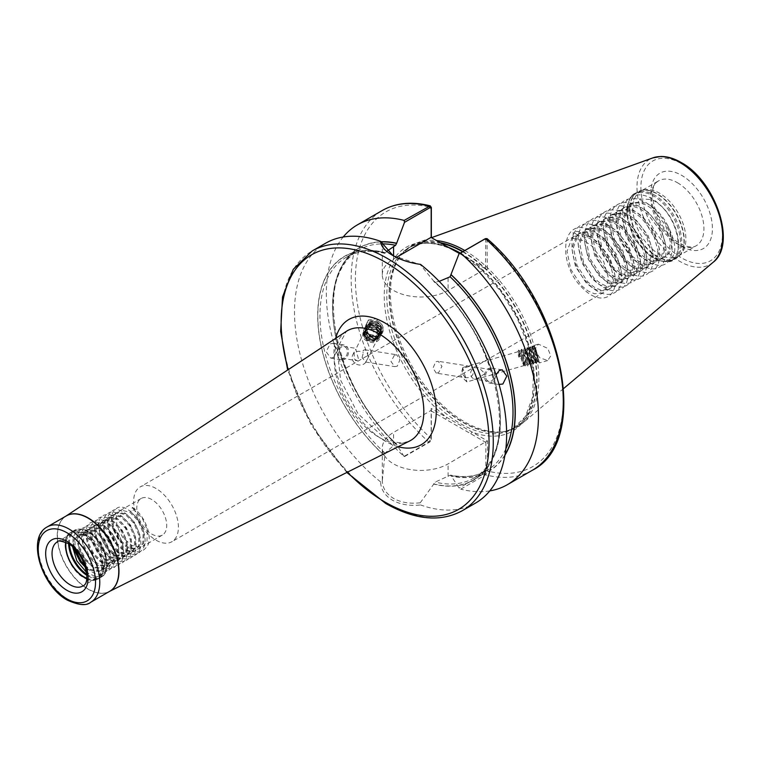 <?xml version="1.0" encoding="UTF-8"?>
<svg xmlns="http://www.w3.org/2000/svg" width="761" height="761" viewBox="0 0 761 761"><rect width="100%" height="100%" fill="white"/><g stroke="black" fill="none" stroke-linecap="round" stroke-linejoin="round"><path stroke-width="0.57" stroke-dasharray="3.81 2.85" d="M362.103 357.575L363.358 352.638L363.159 350.364L364.88 349.775L367.63 351.506L367.753 358.412L365.775 362.065L362.103 357.575M394.388 355.273L391.002 361.57L394.807 366.621L397.29 366.155L399.953 359.744L396.662 354.769L394.388 355.273M354.293 358.954L357.033 360.695L358.754 360.105L355.853 349.223L354.16 352.058L354.293 358.954M344.381 357.841A6.002 4.442 -81.1 0 1 341.993 358.326A6.002 4.442 -81.1 0 1 338.455 353.313A6.002 4.442 -81.1 0 1 341.48 346.959A6.002 4.442 -81.1 0 1 343.858 346.474A6.002 4.442 -81.1 0 1 347.406 351.487A6.002 4.442 -81.1 0 1 344.381 357.841M344.743 359.202A7.496 5.546 -81.1 0 1 341.765 359.81A7.496 5.546 -81.1 0 1 337.332 353.542A7.496 5.546 -81.1 0 1 341.118 345.599A7.496 5.546 -81.1 0 1 344.096 344.99A7.496 5.546 -81.1 0 1 348.528 351.259A7.496 5.546 -81.1 0 1 344.743 359.202M333.727 357.47L330.712 358.079L326.184 351.791L330.103 343.867L333.042 343.259L337.37 349.508L333.727 357.47M366.65 332.262A9.151 8.209 26.7 0 1 366.165 324.481A9.151 8.209 26.7 0 1 373.822 320.191A9.151 8.209 26.7 0 1 382.041 324.918A9.151 8.209 26.7 0 1 383.04 327.23A9.151 8.209 26.7 0 1 382.517 332.7A9.151 8.209 26.7 0 1 374.859 336.999A9.151 8.209 26.7 0 1 366.65 332.262M382.098 324.814L376.248 318.754L368.429 319.981L369.133 327.316L375.411 333.594L382.793 332.148L383.04 327.23L382.098 324.814M436.3 373.137L433.009 368.162L435.682 361.76L438.165 361.285L441.96 366.336L438.583 372.643L436.3 373.137L465.39 377.713L469.813 377.542C473.513 375.163 474.322 371.958 472.239 367.944L469.956 366.279L462.869 368.267L462.003 373.27L465.39 377.713L466.94 381.927L462.869 368.267M484.928 373.661L477.118 378.693L474.074 379.073L471.791 377.418C469.699 373.394 470.507 370.188 474.208 367.81L478.802 367.668L484.928 373.661M488.591 370.065A6.002 4.442 -81.1 0 1 490.969 369.58A6.002 4.442 -81.1 0 1 494.517 374.593A6.002 4.442 -81.1 0 1 491.492 380.947A6.002 4.442 -81.1 0 1 489.114 381.432A6.002 4.442 -81.1 0 1 485.566 376.419A6.002 4.442 -81.1 0 1 488.591 370.065M488.229 368.705A7.496 5.546 -81.1 0 1 491.206 368.096A7.496 5.546 -81.1 0 1 495.639 374.364A7.496 5.546 -81.1 0 1 491.853 382.307A7.496 5.546 -81.1 0 1 488.876 382.916A7.496 5.546 -81.1 0 1 484.443 376.647A7.496 5.546 -81.1 0 1 488.229 368.705M535.059 348.947L539.425 362.921L536.163 350.079L534.393 345.323L535.059 348.947M535.316 348.88L535.639 351.202L539.701 357.727L547.701 360.552L550.802 355.853L547.711 348.367L538.417 344.172L535.316 348.88M404.034 456.41L396.652 444.443L395.587 443.777L385.056 453.156L382.288 480.876L380.586 481.884C380.9 489.466 384.876 495.592 392.514 500.272C400.391 504.553 409.741 506.113 420.567 504.962L420.243 502.793L435.187 482.103L450.112 475.254L451.168 475.92L459.092 488.029L460.757 489.161L485.575 474.835L487.506 471.011L487.506 440.971L431.164 408.438L431.164 438.488L428.852 442.074L404.034 456.41A150.003 86.602 60 0 1 343.192 237.004M404.576 456.552L429.955 441.903L431.344 439.43L431.344 410.236L393.58 432.419A38.554 22.259 0 0 0 382.288 448.153A38.554 22.259 0 0 0 393.58 463.896A38.554 22.259 0 0 0 448.096 463.896L485.86 441.703L485.86 470.907L484.472 473.38L459.092 488.029M420.243 502.793C409.894 503.944 401.009 502.488 393.58 498.436C386.341 494.022 382.574 488.172 382.288 480.876M86.697 578.189A25.503 14.725 -120 0 0 96.609 578.075A25.503 14.725 -120 0 0 100.519 557.642A25.503 14.725 -120 0 0 83.862 535.173A25.503 14.725 -120 0 0 71.115 533.908A25.503 14.725 -120 0 0 66.055 542.441M156.034 488.486A31.648 18.274 -120 0 0 140.205 486.916A31.648 18.274 -120 0 0 135.353 512.277A31.648 18.274 -120 0 0 156.034 540.167A31.648 18.274 -120 0 0 171.853 541.737A31.648 18.274 -120 0 0 176.704 516.377A31.648 18.274 -120 0 0 156.034 488.486M151.743 499.53A21.146 12.214 -120 0 0 141.166 498.484A21.146 12.214 -120 0 0 137.931 515.435A21.146 12.214 -120 0 0 151.743 534.07A21.146 12.214 -120 0 0 162.321 535.116A21.146 12.214 -120 0 0 165.565 518.174A21.146 12.214 -120 0 0 151.743 499.53M649.675 255.601C654.089 258.122 658.103 258.987 661.718 258.207A31.648 18.274 -120 0 0 665.124 256.952A31.648 18.274 -120 0 0 667.987 226.103C678.118 246.792 676.957 258.55 664.505 261.365C688.41 264.286 678.983 212.319 651.692 199.553L634.16 198.64L626.921 215.021L633.59 238.269L649.675 255.601L653.699 257.922A37.869 21.869 -120 0 0 680.477 242.464A37.869 21.869 -120 0 0 653.699 196.081A37.869 21.869 -120 0 0 626.921 211.539A37.869 21.869 -120 0 0 653.699 257.922L653.699 257.922C663.602 262.336 670.298 262.945 673.799 259.739A38.402 22.174 -120 0 0 679.687 228.966A38.402 22.174 -120 0 0 654.603 195.13A38.402 22.174 -120 0 0 635.397 193.227A38.402 22.174 -120 0 0 629.518 223.991A38.402 22.174 -120 0 0 654.603 257.836A38.402 22.174 -120 0 0 673.799 259.739L676.034 258.445A38.402 22.174 -120 0 0 681.923 227.672A38.402 22.174 -120 0 0 656.838 193.836A38.402 22.174 -120 0 0 637.632 191.934A38.402 22.174 -120 0 0 631.744 222.707A38.402 22.174 -120 0 0 656.838 256.543A38.402 22.174 -120 0 0 676.034 258.445L679.621 255.506A38.335 22.136 -120 0 0 681.105 224.153A38.335 22.136 -120 0 0 657.162 193.694A38.335 22.136 -120 0 0 641.97 190.307A38.335 22.136 -120 0 0 631.24 219.206A38.335 22.136 -120 0 0 657.162 256.305A38.335 22.136 -120 0 0 679.621 255.506L681.342 253.556A37.498 21.65 -120 0 0 682.798 222.887A37.498 21.65 -120 0 0 659.378 193.104A37.498 21.65 -120 0 0 644.519 189.784A37.498 21.65 -120 0 0 640.629 191.249A37.498 21.65 -120 0 0 634.883 221.299A37.498 21.65 -120 0 0 659.378 254.345A37.498 21.65 -120 0 0 678.127 256.2A37.498 21.65 -120 0 0 681.342 253.556M431.021 237.375L447.915 247.04M464.781 250.502A104.989 60.623 60 0 1 531.701 338.093A104.989 60.623 60 0 1 522.265 423.468A104.989 60.623 60 0 1 506.236 431.173A104.989 60.623 60 0 1 464.638 421.879A104.989 60.623 60 0 1 399.068 338.493A104.989 60.623 60 0 1 403.149 252.614A104.989 60.623 60 0 1 417.837 242.588A104.989 60.623 60 0 1 436.567 240.581M475.577 503.05A150.003 86.602 60 0 1 420.567 504.962M520.353 356.605L519.658 352.181L520.134 351.449L524.396 362.379C526.831 370.036 524.091 360.866 522.807 353.485L523.016 350.631L527.278 361.551C529.713 369.209 526.973 360.039 525.689 352.657L525.889 349.803L530.16 360.724C532.595 368.381 529.856 359.221 528.572 351.829L528.771 348.985L533.042 359.905C535.478 367.563 532.738 358.393 531.454 351.011L531.654 348.158L535.925 359.078C538.36 366.735 535.611 357.575 534.336 350.184L534.403 347.178L536.857 352.666L534.84 346.911L535.972 352.134C538.17 361.294 538.56 363.492 537.142 358.735L532.871 347.815L532.671 350.659C533.956 358.05 536.695 367.211 534.26 359.553L529.989 348.633L529.789 351.487C531.073 358.869 533.813 368.039 531.378 360.381L527.107 349.461L526.907 352.305C528.191 359.696 530.931 368.857 528.495 361.199L524.234 350.279L524.025 353.133C525.309 360.514 528.048 369.684 525.613 362.027L521.352 351.106L521.142 353.96C522.427 361.342 525.166 370.512 522.731 362.854L518.469 351.924L517.994 352.657L518.688 357.08L520.353 356.605L518.688 357.08M535.925 359.078L536.895 361.932L538.113 361.58L537.142 358.735M536.895 361.932L536.476 363.606L530.274 346.797L530.855 353.142L533.594 364.433L527.402 347.625L527.972 353.97L530.712 365.251L524.519 348.452L525.1 354.797L527.83 366.079L521.637 349.27L522.217 355.615L524.957 366.897L518.926 350.307L518.441 350.193L518.431 351.154L519.335 356.443M533.042 359.905L534.013 362.75L533.594 364.433L532.348 363.225L531.378 360.381M534.013 362.75L535.23 362.407L534.26 359.553M530.16 360.724L531.14 363.568L530.712 365.251L529.466 364.053L528.495 361.199M527.278 361.551L528.258 364.395L527.83 366.079L526.583 364.871L525.613 362.027M524.396 362.379L525.375 365.223L524.957 366.897L523.701 365.699L522.731 362.854M525.375 365.223L526.583 364.871M365.879 362.074A7.496 6.735 26.7 0 1 353.18 361.171A7.496 6.735 26.7 0 1 352.781 354.797A7.496 6.735 26.7 0 1 363.358 352.638M661.718 258.207L664.924 257.066L667.045 255.392L670.688 243.035L665.77 225.751L653.946 210.264L646.717 205.194L639.478 202.645L630.089 204.081L627.654 205.946L622.745 219.035L626.379 237.061L636.938 253.27L643.53 258.711L650.132 261.622L658.56 260.738L660.681 259.063L664.324 246.707L659.407 229.422L647.582 213.936L640.353 208.866L633.114 206.326L623.725 207.763L621.29 209.617L616.381 222.707L620.015 240.733L630.574 256.942L637.166 262.383L643.768 265.304L652.196 264.419L654.317 262.735L657.961 250.388L653.043 233.094L641.219 217.617L633.989 212.538L626.75 209.998L617.361 211.434L614.926 213.289L610.018 226.378L613.651 244.405L624.21 260.623L630.802 266.065L637.404 268.975L645.832 268.091L647.953 266.417L651.597 254.06L646.679 236.766L634.855 221.289L627.625 216.21L620.386 213.67L610.997 215.106L608.562 216.961L603.654 230.05L607.288 248.076L617.846 264.295L624.439 269.736L631.04 272.647L639.468 271.763L641.59 270.088L645.233 257.732L640.315 240.447L628.491 224.961L621.261 219.891L614.022 217.342L604.634 218.778L602.198 220.642L597.29 233.732L600.924 251.758L611.483 267.967L618.075 273.408L624.676 276.319L633.104 275.434L635.226 273.76L638.869 261.404L633.951 244.119L622.127 228.633L614.898 223.563L607.659 221.023L598.27 222.459L595.834 224.314L590.926 237.403L594.56 255.43L605.119 271.639L611.711 277.08L618.312 280L626.741 279.116L628.862 277.432L632.505 265.085L627.587 247.791L615.763 232.314L608.534 227.235L601.295 224.695L591.906 226.131L589.471 227.986L584.562 241.075L588.196 259.101L598.755 275.32L605.347 280.761L611.949 283.672L620.377 282.788L622.498 281.113L626.141 268.757L621.223 251.463L609.399 235.986L602.17 230.906L594.931 228.367L585.542 229.803L583.107 231.658L578.198 244.747L581.832 262.773L592.391 278.992L598.983 284.433L605.585 287.344L614.013 286.459L616.134 284.785L619.777 272.428L614.859 255.144L603.035 239.658L595.806 234.588L588.567 232.038L579.178 233.475L576.743 235.339L571.834 248.428L575.468 266.455L586.018 282.664L592.619 288.105L599.221 291.016L607.649 290.131L609.77 288.457L613.404 276.1L608.496 258.816L596.672 243.33L589.442 238.26L577.723 235.568L572.938 238.326L584.657 241.018L591.896 246.088L603.72 261.575L608.629 278.859L604.995 291.216L602.874 292.89L171.853 541.737M667.987 226.103C663.126 216.2 656.562 208.923 648.305 204.271L641.066 201.732L631.678 203.168L629.242 205.023L624.334 218.112L627.968 236.138L638.517 252.357L645.119 257.798L651.72 260.709L660.148 259.824L662.27 258.15L665.904 245.793L660.995 228.5L649.171 213.023L641.942 207.953L634.703 205.403L625.314 206.84L622.879 208.704L617.97 221.793L621.604 239.81L632.153 256.029L638.755 261.47L645.357 264.381L653.785 263.496L655.906 261.822L659.54 249.465L654.631 232.181L642.807 216.695L635.578 211.625L628.339 209.075L618.95 210.512L616.515 212.376L611.606 225.465L615.24 243.491L625.789 259.701L632.391 265.142L638.993 268.053L647.421 267.178L649.542 265.494L653.176 253.147L648.267 235.853L636.443 220.376L629.214 215.296L621.975 212.757L612.586 214.193L610.151 216.048L605.242 229.137L608.876 247.163L619.425 263.382L626.027 268.823L632.629 271.734L641.057 270.849L643.178 269.175L646.812 256.818L641.904 239.525L630.079 224.048L622.84 218.968L615.611 216.428L606.222 217.865L603.787 219.72L598.878 232.809L602.512 250.835L613.062 267.054L619.663 272.495L626.265 275.406L634.693 274.521L636.814 272.847L640.448 260.49L635.54 243.197L623.716 227.72L616.477 222.65L609.247 220.1L599.858 221.537L597.423 223.401L592.515 236.49L596.148 254.507L606.698 270.726L613.299 276.167L619.901 279.078L628.329 278.193L630.45 276.519L634.084 264.162L629.176 246.878L617.352 231.392L610.113 226.321L602.883 223.772L593.494 225.208L591.059 227.073L586.151 240.162L589.785 258.188L600.334 274.398L606.936 279.839L613.537 282.75L621.965 281.874L624.087 280.191L627.72 267.843L622.812 250.55L610.988 235.073L603.749 229.993L596.519 227.453L587.131 228.89L584.695 230.745L579.787 243.834L583.421 261.86L593.97 278.079L600.572 283.52L607.173 286.431L615.601 285.546L617.723 283.872L621.357 271.515L616.448 254.222L604.624 238.745L597.385 233.665L590.155 231.125L580.767 232.562L578.331 234.417L573.423 247.506L577.057 265.532L587.606 281.751L594.208 287.192L600.81 290.103L609.238 289.218L611.359 287.544L614.993 275.187L610.084 257.893L598.26 242.417L591.021 237.346L583.792 234.797L574.403 236.233L571.968 238.098L567.05 251.187L570.693 269.204L581.242 285.423L587.844 290.864L594.446 293.775L602.874 292.89M377.998 334.983L377.123 332.614L374.973 330.188L369.542 328.533L364.319 331.844L363.853 335.81L364.795 338.046L367.03 340.3L372.614 341.66L377.389 338.997L378.588 333.794L377.713 331.425L375.573 329.009L370.131 327.354L365.508 329.713L364.452 334.621L365.394 336.857L367.62 339.121L373.204 340.471L377.979 337.817L379.187 332.614L378.312 330.245L376.162 327.829L370.731 326.174L366.108 328.533L365.042 333.442L365.984 335.677L368.219 337.932L373.803 339.292L378.569 336.638L379.777 331.435L378.902 329.066L376.762 326.64L371.32 324.985L366.098 328.295L365.641 332.262L366.583 334.498L368.809 336.752L374.393 338.112L379.168 335.449L379.796 334.44L380.376 330.245L379.501 327.877L377.351 325.461L371.92 323.805L367.297 326.165L366.697 327.116L366.231 331.073L367.173 333.308L369.408 335.563L374.992 336.923L379.758 334.269L380.395 333.261L380.966 329.066L380.091 326.697L377.951 324.281L372.51 322.626L367.886 324.985L366.831 329.894L367.772 332.129L369.998 334.383L375.582 335.744L380.357 333.09L381.565 327.886C382.336 333.432 379.768 336.391 373.851 336.781C368.115 334.85 365.927 331.263 367.306 326.031C370.968 320.647 375.344 320.638 380.433 326.012L381.309 328.381L380.738 332.576L380.1 333.584L375.335 336.238L369.751 334.888L367.515 332.633L366.574 330.388L367.04 326.431L372.262 323.121L377.694 324.776L379.844 327.201L380.719 329.561L380.139 333.756L379.511 334.764L374.735 337.427L369.152 336.067L366.926 333.813L365.984 331.577L366.441 327.611L367.04 326.669L371.663 324.31L377.104 325.955L379.244 328.381L380.12 330.75L379.549 334.945L378.921 335.953L374.146 338.607L368.562 337.247L366.336 334.992L365.385 332.757L365.851 328.8L366.45 327.848L371.073 325.489L376.505 327.144L378.655 329.561L379.53 331.929L378.949 336.124L378.322 337.133L373.546 339.796L367.963 338.436L365.737 336.181L364.795 333.946L365.251 329.979L370.474 326.669L375.915 328.324L378.055 330.75L378.93 333.109L378.36 337.304L377.732 338.312L372.957 340.976L367.373 339.615L365.147 337.361L364.196 335.125L364.662 331.168L365.261 330.217L369.884 327.858L375.316 329.503L377.466 331.929L378.341 334.298L379.615 334.498L377.998 334.983L378.341 334.298M364.319 331.844L355.853 349.223M367.639 325.223A7.496 6.735 26.7 0 0 367.306 326.031L367.639 325.223A7.496 6.735 26.7 0 1 373.917 321.703A7.496 6.735 26.7 0 1 380.652 325.584A7.496 6.735 26.7 0 1 381.565 327.886M84.766 565.356L90.407 569.485L99.624 571.016L101.517 570.227L105.484 565.271L105.903 554.35L100.899 542.336L92.528 533.718L84.167 531.701L82.483 532.367L79.154 536.952L79.582 547.378L85.441 558.907L94.649 567.031L103.867 568.562L105.76 567.773L109.727 562.826L110.145 551.906L105.142 539.891L96.771 531.273L88.409 529.247L86.725 529.913L83.396 534.498L83.824 544.933L89.684 556.453L98.892 564.586L108.11 566.117L110.003 565.328L113.969 560.372L114.388 549.452L109.384 537.437L101.013 528.819L92.652 526.802L90.968 527.468L87.639 532.053L88.067 542.479L93.926 554.008L103.135 562.132L112.352 563.663L114.245 562.874L118.212 557.927L118.63 547.007L113.627 534.993L105.256 526.374L96.894 524.348L95.211 525.014L91.881 529.599L92.309 540.034L98.169 551.554L107.377 559.687L116.595 561.218L118.488 560.429L122.454 555.473L122.873 544.553L117.869 532.538L109.498 523.92L101.137 521.903L99.453 522.569L96.124 527.154L96.552 537.58L102.412 549.109L111.62 557.233L120.837 558.764L122.73 557.975L126.697 553.028L127.116 542.108L122.112 530.094L113.741 521.475L105.379 519.449L103.696 520.115L100.366 524.7L100.794 535.135L106.654 546.655L115.862 554.788L125.08 556.32L126.973 555.53L130.94 550.574L131.358 539.654L126.355 527.639L117.984 519.021L109.622 517.004L107.938 517.67L104.609 522.255L105.037 532.681L110.897 544.21L120.105 552.334L129.322 553.865L131.215 553.076L135.182 548.129L135.601 537.209L130.597 525.195L122.226 516.576L113.865 514.55L112.181 515.216L108.852 519.801L109.28 530.236L115.139 541.756L124.347 549.889L133.565 551.421L135.458 550.631L139.425 545.675L139.843 534.755L134.84 522.74L126.469 514.122L118.107 512.105L116.423 512.771L113.094 517.356L113.522 527.782L119.382 539.311L128.59 547.435L137.808 548.966L139.701 548.177L143.667 543.23L144.086 532.31L139.082 520.296L130.711 511.677L134.022 509.765L142.383 518.384L147.396 530.398L146.968 541.318L143.001 546.274L141.118 547.064L131.9 545.532L122.683 537.399L116.833 525.87L116.404 515.444L119.734 510.859L121.408 510.193L129.779 512.21L138.141 520.828L143.154 532.852L142.726 543.763L138.759 548.719L136.875 549.509L127.658 547.977L118.44 539.853L112.59 528.324L112.162 517.899L115.491 513.314L117.165 512.638L125.536 514.664L133.898 523.283L138.911 535.297L138.483 546.217L134.516 551.173L132.633 551.963L123.415 550.431L114.198 542.298L108.347 530.769L107.919 520.343L111.249 515.758L112.923 515.092L121.294 517.109L129.655 525.727L134.668 537.751L134.24 548.662L130.274 553.618L128.39 554.408L119.173 552.876L109.955 544.752L104.105 533.223L103.677 522.797L107.006 518.212L108.68 517.537L117.051 519.563L125.413 528.182L130.426 540.196L129.998 551.116L126.031 556.072L124.148 556.862L114.93 555.33L105.712 547.197L99.862 535.668L99.434 525.242L102.764 520.657L104.438 519.991L112.809 522.008L121.17 530.626L126.183 542.65L125.755 553.561L121.789 558.517L119.905 559.306L110.687 557.775L101.47 549.651L95.62 538.122L95.192 527.696L98.521 523.111L100.195 522.436L108.566 524.462L116.928 533.081L121.941 545.095L121.513 556.015L117.546 560.971L115.662 561.761L106.445 560.229L97.227 552.096L91.377 540.567L90.949 530.141L94.278 525.556L95.953 524.89L104.324 526.907L112.685 535.525L117.698 547.549L117.27 558.46L113.303 563.416L111.42 564.205L102.202 562.674L92.985 554.55L87.125 543.021L86.706 532.595L90.036 528.01L91.71 527.335L100.081 529.361L108.443 537.979L113.456 549.994L113.028 560.914L109.061 565.87L107.177 566.66L97.96 565.128L88.742 556.995L82.882 545.466L82.464 535.04L85.793 530.455L87.467 529.789L95.838 531.806L104.2 540.424L109.213 552.448L108.785 563.359L104.818 568.315L102.935 569.104L93.717 567.573L84.5 559.449L78.64 547.92L78.221 537.494L81.551 532.909L83.225 532.234L91.596 534.26L99.957 542.878L104.97 554.893L104.542 565.813L100.576 570.769L98.692 571.559L89.475 570.027L85.384 567.268M73.846 548.006L73.979 539.939L74.692 538.151A21.146 12.214 -120 0 1 77.527 535.23A21.146 12.214 -120 0 1 88.105 536.277A21.146 12.214 -120 0 1 92.129 539.235L88.286 536.172L79.924 534.146L78.24 534.812L74.911 539.397L75.225 549.432M386.969 251.178L385.056 253.156L384.476 252.614L382.288 242.692L382.288 274.731A38.554 22.259 0 0 0 406.079 295.297A38.554 22.259 0 0 0 448.096 290.474L485.537 268.852L459.52 253.546M536.857 352.666L539.359 362.778L535.972 352.134M538.113 361.58L539.368 362.75L533.157 345.979L533.737 352.324L536.476 363.606L535.23 362.398M393.057 255.629L420.243 264.609L433.646 281.009L435.187 282.103L439.202 281.38M496.029 374.84L499.026 384.391M459.473 253.09L487.325 269.889L487.002 238.593M489.78 490.902A150.003 86.602 60 0 1 460.757 489.161M504.952 455.183A129.218 74.607 60 0 1 451.168 476.11M505.856 448.847A127.496 73.617 60 0 1 486.602 470.698A127.496 73.617 60 0 1 450.112 475.254L451.168 475.92A128.999 74.483 60 0 0 505.038 454.65M433.646 483.863A128.999 74.483 60 0 0 500.281 420.909A128.999 74.483 60 0 0 433.646 281.009L433.998 281.77C498.788 336.571 522.017 455.639 473.875 478.051A127.496 73.617 60 0 1 435.187 482.103M433.646 280.819A129.218 74.607 60 0 1 500.434 420.995A129.218 74.607 60 0 1 433.646 484.053M396.652 444.633A129.218 74.607 60 0 1 332.928 316.861A129.218 74.607 60 0 1 381.118 241.741M381.356 241.931A128.999 74.483 60 0 0 333.071 316.795A128.999 74.483 60 0 0 396.652 444.443L395.587 443.777A127.496 73.617 60 0 1 359.097 249.865A127.496 73.617 60 0 1 382.412 243.891M385.056 453.156A127.496 73.617 60 0 1 346.369 257.208A127.496 73.617 60 0 1 385.056 253.156L384.476 252.614A128.999 74.483 60 0 0 317.841 315.577A128.999 74.483 60 0 0 384.476 455.478M384.476 455.658A129.218 74.607 60 0 1 317.689 315.492A129.218 74.607 60 0 1 384.476 252.433M380.586 481.884A150.003 86.602 60 0 1 299.178 350.545A150.003 86.602 60 0 1 325.575 243.235M92.129 539.235C107.006 550.612 108.756 577.523 95.363 576.524L86.516 572.424M72.59 546.836L74.692 538.151M577.723 235.568L573.261 231.61L572.938 238.326M664.505 261.365C685.357 264.438 682.446 223.544 659.197 204.167C642.284 188.214 622.555 193.579 622.584 214.345C621.28 234.35 639.735 261.755 655.383 264.609C678.479 271.648 677.623 228.452 652.833 207.839C635.92 191.896 616.191 197.251 616.22 218.026C614.917 238.022 633.371 265.427 649.019 268.281C665.076 272.828 671.725 251.491 660.367 229.927C646.127 198.64 609.295 191.858 609.856 221.698C608.553 241.703 627.007 269.109 642.655 271.962C658.712 276.509 665.361 255.173 654.003 233.598C643.711 211.748 619.483 198.488 609.19 209.931C592.676 223.515 614.07 272.181 636.291 275.634C652.348 280.181 658.997 258.845 647.64 237.27C633.399 205.984 596.567 199.201 597.128 229.042C595.825 249.047 614.279 276.452 629.927 279.306C645.984 283.853 652.634 262.516 641.276 240.942C630.983 219.092 606.755 205.841 596.462 217.275C585.104 227.197 591.754 257.694 607.811 273.151C630.032 297.323 651.426 275.311 634.912 244.623C624.619 222.773 600.391 209.513 590.098 220.956C578.74 230.868 585.39 261.365 601.447 276.823C623.668 301.004 645.062 278.983 628.548 248.295C618.255 226.445 594.027 213.185 583.735 224.628C572.377 234.55 579.026 265.037 595.083 280.505C610.731 297.18 629.185 292.557 627.882 272.524C627.911 253.251 608.182 226.588 591.268 224.466C566.479 218.407 565.623 262.583 588.719 284.176C604.367 300.852 622.821 296.229 621.518 276.195C621.547 256.933 601.818 230.26 584.905 228.138C560.115 222.079 559.259 266.264 582.355 287.848C598.003 304.533 616.458 299.901 615.154 279.867C615.373 258.15 590.45 228.509 573.261 231.61M484.472 239.135L485.68 239.886L485.537 268.852M396.395 257.37L393.58 258.997A38.554 22.259 0 0 0 382.288 274.731M431.021 410.807L485.537 442.274M485.68 239.886L487.325 239.782A146.997 84.871 60 0 1 563.283 399.116A146.997 84.871 60 0 1 487.506 471.011L485.86 470.907M487.506 440.971L485.86 441.703M470.821 260.357L471.887 260.975A106.198 61.308 60 0 1 534.422 382.564A106.198 61.308 60 0 1 471.887 431.953L470.821 433.789M445.727 245.87L446.783 246.478A106.198 61.308 60 0 0 384.248 295.858A106.198 61.308 60 0 0 446.783 417.456L445.727 419.292M431.344 439.43L431.164 438.488A146.997 84.871 60 0 1 355.387 279.097A146.997 84.871 60 0 1 431.344 207.468M431.164 408.438L431.344 410.236M485.68 268.937L487.325 269.889M373.851 336.781C366.241 334.44 363.901 330.112 366.84 323.777C373.527 318.964 378.769 320.571 382.583 328.581C381.898 337.037 377.285 339.606 368.752 336.295C362.778 329.656 363.806 324.918 371.806 322.093C387.958 321.104 382.155 346.702 368.153 337.475C362.188 330.835 363.206 326.098 371.216 323.273C380.091 324.719 383.002 329.351 379.958 337.161C373.128 342.269 367.734 340.957 363.777 333.242C364.31 325.08 368.771 322.807 377.161 326.412C382.983 333.356 381.813 338.388 373.661 341.508C364.633 340.357 361.57 336.02 364.462 328.505C373.908 316.976 389.318 340.49 373.061 342.688C364.043 341.537 360.98 337.199 363.872 329.684C370.55 324.88 375.801 326.479 379.615 334.498M134.022 509.765L132.366 507.416L130.711 511.677M132.366 507.416C143.591 513.865 152.485 534.308 148.043 544.866C141.47 555.625 131.91 554.027 119.353 540.053C109.242 523.616 108.813 512.762 118.079 507.501C130.388 503.107 150.393 532.567 143.8 547.311C137.227 558.079 127.667 556.472 115.111 542.507C104.999 526.06 104.571 515.207 113.836 509.946C122.569 507.159 137.227 521.77 139.986 536.8C145.446 558.517 124.309 564.224 110.859 544.952C100.756 528.514 100.328 517.661 109.594 512.4C118.326 509.613 132.985 524.224 135.734 539.254C137.503 556.31 131.425 562.274 117.517 557.138C100.347 548.966 91.919 516.833 105.351 514.845C114.083 512.058 128.742 526.669 131.491 541.699C133.261 558.764 127.182 564.729 113.275 559.592C101.203 553.618 91.453 533.67 95.058 523.606C98.721 507.796 123.586 522.807 127.249 544.153C129.018 561.209 122.94 567.173 109.032 562.037C96.961 556.072 87.211 536.125 90.816 526.051C96.533 515.777 105.256 517.87 116.966 532.329C130.388 551.126 121.969 574.84 104.79 564.491C92.718 558.517 82.968 538.569 86.573 528.505C90.236 512.695 115.101 527.706 118.764 549.052C120.533 566.108 114.454 572.072 100.547 566.935C88.476 560.971 78.725 541.023 82.331 530.95C88.048 520.676 96.771 522.769 108.481 537.228C117.736 554.16 117.318 565.509 107.206 571.254C93.755 576.305 72.618 547.492 78.088 533.404C83.805 523.13 92.528 525.223 104.238 539.682C113.494 556.614 113.075 567.953 102.963 573.708C89.513 578.75 68.376 549.946 73.846 535.849C79.563 525.575 88.286 527.668 99.995 542.127C110.554 557.138 108.091 577.808 95.363 576.524M96.609 578.075L82.825 586.037A25.503 14.725 -120 0 0 86.735 565.604A25.503 14.725 -120 0 0 70.069 543.135A25.503 14.725 -120 0 0 57.322 541.87L71.115 533.908M86.706 574.232A26.397 15.239 -120 0 0 88.105 575.097A26.397 15.239 -120 0 0 106.768 564.32A26.397 15.239 -120 0 0 88.105 531.987A26.397 15.239 -120 0 0 69.489 544.41M68.614 543.83A26.996 15.591 60 0 1 74.178 530.407A26.996 15.591 60 0 1 87.677 531.739A26.996 15.591 60 0 1 105.322 555.54A26.996 15.591 60 0 1 101.184 577.171A26.996 15.591 60 0 1 87.677 575.839A26.996 15.591 60 0 1 86.773 575.287M83.862 577.551A26.397 15.239 60 0 1 65.199 545.218A26.397 15.239 60 0 1 83.862 534.441A26.397 15.239 60 0 1 102.526 566.774A26.397 15.239 60 0 1 83.862 577.551M84.29 533.699A26.996 15.591 -120 0 0 70.783 532.367A26.996 15.591 -120 0 0 66.645 553.998A26.996 15.591 -120 0 0 84.29 577.799A26.996 15.591 -120 0 0 97.788 579.131A26.996 15.591 -120 0 0 101.926 557.499A26.996 15.591 -120 0 0 84.29 533.699M448.096 476.415L448.096 463.896M65.988 516.082L66.255 515.929A43.501 25.113 -120 0 0 59.586 550.793A43.501 25.113 -120 0 0 88 589.119A43.501 25.113 -120 0 0 109.755 591.278L109.204 591.573A43.51 25.123 60 0 1 88.209 589.004A43.51 25.123 60 0 1 59.986 551.345A43.51 25.123 60 0 1 65.722 516.253A43.51 25.123 60 0 1 66.064 516.034M677.404 182.697A37.498 21.65 60 0 1 701.908 215.744A37.498 21.65 60 0 1 696.153 245.793A37.498 21.65 60 0 1 677.404 243.929A37.498 21.65 60 0 1 652.909 210.883A37.498 21.65 60 0 1 658.655 180.833A37.498 21.65 60 0 1 677.404 182.697M681.647 246.383A43.501 25.113 -120 0 0 712.41 228.623A43.501 25.113 -120 0 0 681.647 175.344A43.501 25.113 -120 0 0 650.893 193.104A43.501 25.113 -120 0 0 681.647 246.383M90.759 602.236A43.501 25.113 60 0 1 69.013 600.087A43.501 25.113 60 0 1 40.599 561.751A43.501 25.113 60 0 1 47.258 526.897M346.303 331.377A63.334 36.566 -120 0 0 337.951 382.46A63.334 36.566 -120 0 0 379.035 437.29A63.334 36.566 -120 0 0 409.599 441.019L404.024 442.645C398.355 443.416 391.43 441.542 383.23 437.014L358.012 413.718L340.605 380.148L337.133 348.557L346.303 331.377M398.203 446.736A72.324 41.76 60 0 1 385.085 441.133A72.324 41.76 60 0 1 335.658 338.398M462.212 510.764A150.003 86.602 60 0 1 387.206 503.335A150.003 86.602 60 0 1 289.218 371.149A150.003 86.602 60 0 1 312.21 250.949M460.319 253.08A104.39 60.271 60 0 1 460.605 253.242A104.39 60.271 60 0 1 528.809 345.237A104.39 60.271 60 0 1 512.809 428.89A104.39 60.271 60 0 1 460.605 423.715A104.39 60.271 60 0 1 392.41 331.729A104.39 60.271 60 0 1 408.41 248.076A104.39 60.271 60 0 1 449.342 247.734M462.602 251.758A104.39 60.271 60 0 1 462.888 251.929A104.39 60.271 60 0 1 531.083 343.924A104.39 60.271 60 0 1 515.083 427.568A104.39 60.271 60 0 1 462.888 422.403A104.39 60.271 60 0 1 394.693 330.407A104.39 60.271 60 0 1 410.693 246.754A104.39 60.271 60 0 1 440.952 243.111M462.973 251.549A104.457 60.309 60 0 1 463.221 251.691A104.457 60.309 60 0 1 533.832 352.752A104.457 60.309 60 0 1 504.6 431.506A104.457 60.309 60 0 1 463.221 422.26A104.457 60.309 60 0 1 397.974 339.301A104.457 60.309 60 0 1 402.036 253.87A104.457 60.309 60 0 1 440.105 242.626M713.105 262.317A60.614 34.996 60 0 1 679.839 261.404A60.614 34.996 60 0 1 639.449 205.147A60.614 34.996 60 0 1 652.814 157.898M681.647 163.796A57.646 33.284 60 0 1 722.408 234.398A57.646 33.284 60 0 1 681.647 257.931A57.646 33.284 60 0 1 640.895 187.33A57.646 33.284 60 0 1 681.647 163.796M435.187 282.103A127.496 73.617 60 0 1 473.875 478.051L486.602 470.698C476.462 476.5 464.495 477.975 450.683 475.121M532.215 470.346A150.003 86.602 60 0 1 485.575 474.835L484.472 473.38M429.955 441.903L428.852 442.074A150.003 86.602 60 0 1 382.212 210.54M347.406 472.191A146.997 84.871 60 0 1 288.21 369.656M448.096 277.955L448.096 290.474M392.514 255.315L393.57 255.934L393.58 258.997M393.58 444.938L393.58 432.419M87.981 531.711C82.683 528.733 78.088 528.296 74.178 530.407L70.783 532.367C58.359 538.198 67.672 569.361 83.986 577.827C89.284 580.805 93.879 581.242 97.788 579.131L101.184 577.171C113.608 571.34 104.295 540.177 87.981 531.711M365.775 362.065L394.807 366.621M341.993 358.326L357.033 360.695M330.712 358.079L341.765 359.81M368.429 319.981L366.165 324.481M382.793 332.148L382.517 332.7M469.956 366.279L438.165 361.285M490.969 369.58L478.802 367.668M502.26 369.836L491.206 368.096M538.417 344.172L534.393 345.323M678.127 256.2L696.153 245.793C695.126 246.269 691.692 249.332 680.41 243.634C657.494 232.333 644.101 186.312 658.655 180.833L640.629 191.249M626.921 215.021L626.921 211.539C628.044 200.761 630.869 194.654 635.397 193.227L644.519 189.784M506.236 431.173L515.083 427.568L512.809 428.89L525.347 416.562L532.51 397.442L533.528 373.099L528.21 345.703L516.995 317.689L500.843 291.492L481.171 269.404L459.711 253.327C439.506 242.093 422.412 240.343 408.41 248.076L410.693 246.754L403.149 252.614M563.673 388.5L522.265 423.468M462.793 367.534L460.719 375.905L466.902 381.908L523.711 365.699M532.348 363.225L531.13 363.577M529.466 364.053L528.248 364.395M521.028 350.869L519.811 351.211M532.548 347.568L531.33 347.92M529.666 348.395L528.448 348.738M526.783 349.213L525.566 349.565M523.91 350.041L522.693 350.393M518.146 351.687L462.821 367.506M631.678 203.168L630.089 204.081M625.314 206.84L623.725 207.763M618.95 210.521L617.361 211.434M612.586 214.193L610.997 215.106M606.222 217.865L604.634 218.778M599.858 221.537L598.27 222.459M593.494 225.218L591.906 226.131M587.131 228.89L585.542 229.803M580.767 232.562L579.178 233.475M574.403 236.233L140.205 486.916M609.238 289.218L607.649 290.131M660.148 259.824L658.56 260.738M653.785 263.496L652.196 264.419M647.421 267.178L645.832 268.091M641.057 270.849L639.468 271.763M634.693 274.521L633.104 275.434M628.329 278.193L626.741 279.116M621.965 281.874L620.377 282.788M615.601 285.546L614.013 286.459M364.909 330.664L364.662 331.159M354.16 352.058L352.781 354.797M367.287 325.936L367.04 326.431M366.697 327.116L366.441 327.611M366.098 328.295L365.851 328.8M365.508 329.484L365.251 329.979M380.985 332.072L380.738 332.576M380.395 333.261L380.139 333.756M379.796 334.44L379.549 334.945M379.206 335.62L378.949 336.124M378.607 336.809L378.36 337.304M78.24 534.812L77.527 535.23M141.166 498.484L119.734 510.859M162.321 535.116L143.001 546.274M116.423 512.771L115.491 513.314M112.181 515.216L111.249 515.758M107.938 517.67L107.006 518.212M103.696 520.115L102.764 520.657M99.453 522.569L98.521 523.111M95.211 525.014L94.278 525.556M90.968 527.468L90.036 528.01M86.725 529.913L85.793 530.455M82.483 532.367L81.551 532.909M139.701 548.177L138.759 548.719M135.458 550.631L134.516 551.173M131.215 553.076L130.274 553.618M126.973 555.53L126.031 556.072M122.73 557.975L121.789 558.517M118.488 560.429L117.546 560.971M114.245 562.874L113.303 563.416M110.003 565.328L109.061 565.87M105.76 567.773L104.818 568.315M101.517 570.227L100.576 570.769M378.017 337.989L367.753 358.412M384.724 253.346C369.922 249.779 357.137 251.063 346.369 257.208L359.097 249.865C311.82 271.972 333.204 387.939 396.424 443.777M534.84 346.911L534.212 347.092M431.506 237.66L417.837 242.588M346.826 472.486L311.116 424.79L287.668 370.017M382.288 479.877L382.288 448.153M547.701 360.552L539.425 362.921M499.929 384.657L488.876 382.916M489.114 381.432L474.074 379.073M532.434 347.748L532.852 346.074M529.551 348.576L529.97 346.892M526.669 349.404L527.088 347.72M523.787 350.222L524.205 348.538M520.905 351.049L521.323 349.366M518.022 351.867L518.441 350.193M520.001 351.297L518.755 350.098M522.883 350.479L521.637 349.27M525.765 349.651L524.519 348.452M528.648 348.833L527.402 347.625M531.52 348.005L530.274 346.797M534.403 347.178L533.157 345.979M333.042 343.259L344.096 344.99M343.858 346.474L356.034 348.386M364.88 349.775L396.662 354.769"/><path stroke-width="1.14" d="M499.026 384.391L502.869 384.039L506.788 376.115L502.26 369.836L499.245 370.436L496.029 374.84M66.055 542.441A25.503 14.725 -120 0 0 83.862 576.819A25.503 14.725 -120 0 0 86.697 578.189M459.52 253.546L445.727 245.87L459.882 253.327M436.567 240.581A104.989 60.623 60 0 1 464.638 250.426A104.989 60.623 60 0 1 464.781 250.502M380.586 241.323C380.9 246.222 384.876 250.892 392.514 255.315L392.514 255.315C400.391 259.853 409.741 262.878 420.567 264.4A150.003 86.602 60 0 1 501.965 395.73A150.003 86.602 60 0 1 475.577 503.05L462.212 510.764A150.003 86.602 60 0 0 485.204 390.564A150.003 86.602 60 0 0 387.206 258.379A150.003 86.602 60 0 0 312.21 250.949L325.575 243.235A150.003 86.602 60 0 1 380.586 241.323L393.057 255.629M85.384 567.268L80.257 561.894L74.397 550.365L73.846 548.006M75.225 549.432L81.199 561.352L84.766 565.356M381.118 241.741A129.218 74.607 60 0 1 396.652 243.235L395.587 245.308L386.969 251.178M439.202 281.38L450.112 276.785L459.016 253.832L484.681 239.04M484.472 239.135L485.451 238.688A150.003 86.602 60 0 1 532.215 470.346C591.364 441.19 562.55 302.488 487.002 238.593L485.451 238.688L460.624 253.013A150.003 86.602 60 0 1 507.397 484.671A150.003 86.602 60 0 1 489.78 490.902M343.192 237.004A150.003 86.602 60 0 1 357.394 224.866A150.003 86.602 60 0 1 404.167 220.414L430.241 205.851L431.344 207.468L431.344 237.565M460.624 253.013L459.016 253.832M451.168 274.711A129.218 74.607 60 0 1 504.952 455.183M431.164 237.461L431.164 208.409L429.955 207.658L404.5 222.355L396.652 243.235M404.5 222.355L404.167 220.414M86.516 572.424L76.861 560.914L72.59 546.836M445.727 245.87L431.021 237.375L396.395 257.37M431.344 207.468L431.164 208.409M70.069 584.771A25.503 14.725 -120 0 0 82.825 586.037C92.557 582.469 83.415 551.012 67.824 543.354C60.823 540.786 57.322 540.291 57.322 541.87A25.503 14.725 -120 0 0 53.413 562.303A25.503 14.725 -120 0 0 70.069 584.771M66.892 541.299A30.002 17.322 60 0 1 88.105 578.037A30.002 17.322 60 0 1 66.892 590.289A30.002 17.322 60 0 1 45.679 553.542A30.002 17.322 60 0 1 66.892 541.299M69.489 544.41A26.397 15.239 -120 0 0 86.706 574.232M86.773 575.287A26.996 15.591 60 0 1 68.614 543.83M88 518.089A43.501 25.113 -120 0 0 66.255 515.929L47.258 526.897A43.501 25.113 60 0 1 69.013 529.047A43.501 25.113 60 0 1 97.427 567.383A43.501 25.113 60 0 1 90.759 602.236L109.755 591.278A43.501 25.113 -120 0 0 116.423 556.415A43.501 25.113 -120 0 0 88 518.089M66.064 516.034A43.51 25.123 60 0 1 88.209 517.965A43.51 25.123 60 0 1 116.737 556.652A43.51 25.123 60 0 1 109.565 591.383M66.892 598.859A40.504 23.382 -120 0 0 95.525 582.327A40.504 23.382 -120 0 0 66.892 532.719A40.504 23.382 -120 0 0 38.25 549.261A40.504 23.382 -120 0 0 66.892 598.859M109.479 591.43L409.599 441.019A63.334 36.566 -120 0 0 420.7 390.659A63.334 36.566 -120 0 0 379.035 333.86A63.334 36.566 -120 0 0 346.303 331.377L65.988 516.082M335.658 338.398A72.324 41.76 60 0 1 385.085 323.025A72.324 41.76 60 0 1 435.806 403.72A72.324 41.76 60 0 1 398.203 446.736M288.21 369.656A146.997 84.871 60 0 1 385.085 262.06A146.997 84.871 60 0 1 489.038 442.093A146.997 84.871 60 0 1 385.085 502.108A146.997 84.871 60 0 1 347.406 472.191M449.342 247.734A104.39 60.271 60 0 1 460.319 253.08M440.952 243.111A104.39 60.271 60 0 1 462.602 251.758M440.105 242.626A104.457 60.309 60 0 1 462.973 251.549M713.105 262.317C737.266 244.31 715.33 180.576 681.028 162.426C674.075 158.412 667.359 156.424 660.862 156.471L652.814 157.898A60.614 34.996 60 0 1 679.839 162.426A60.614 34.996 60 0 1 718.536 212.975A60.614 34.996 60 0 1 713.105 262.317L563.673 388.5M382.412 243.891A127.496 73.617 60 0 1 395.587 245.308M450.112 276.785A127.496 73.617 60 0 1 505.856 448.847M357.394 224.866L382.212 210.54A150.003 86.602 60 0 1 428.985 206.088L429.955 207.658M451.168 274.892A128.999 74.483 60 0 1 505.038 454.65M381.356 241.931A128.999 74.483 60 0 1 396.652 243.415M393.58 246.478L393.58 255.915M47.258 526.897C26.274 537.637 41.589 586.522 67.51 600.229C78.84 605.299 86.583 605.965 90.759 602.236M346.826 472.486L385.713 503.478C414.954 519.991 440.457 522.417 462.212 510.764M382.212 210.54C396.005 202.778 412.005 201.218 430.241 205.851M507.397 484.671L532.215 470.346M652.814 157.898L431.506 237.66M287.668 370.017L280.647 331.473L282.521 296.98L293.27 269.327L312.21 250.949M485.661 238.574L484.586 239.078"/></g></svg>
